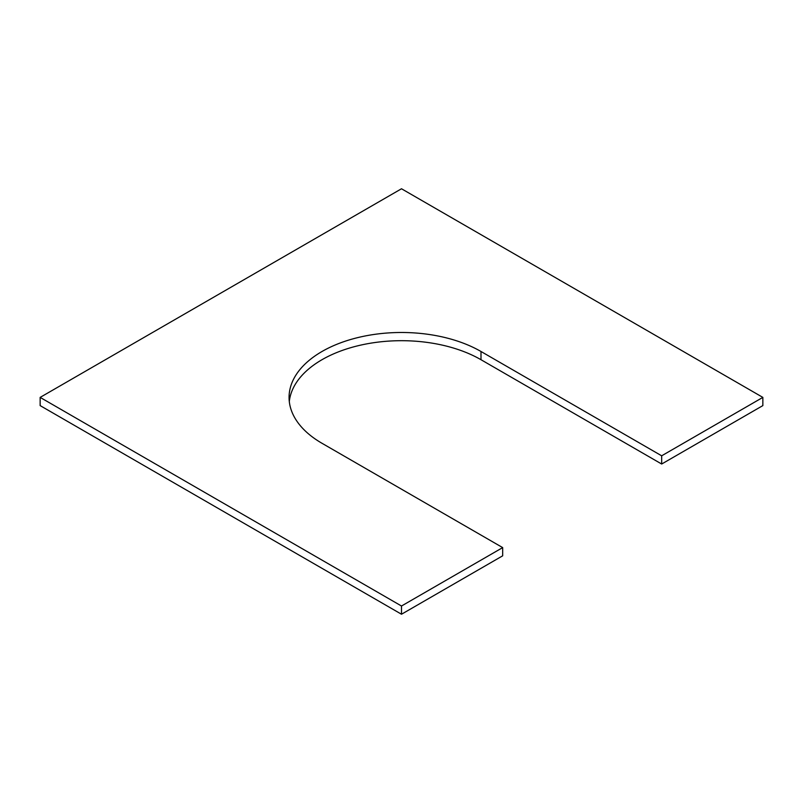 <?xml version="1.0" encoding="UTF-8"?>
<svg xmlns="http://www.w3.org/2000/svg" width="803" height="803" viewBox="0 0 803 803"><rect width="100%" height="100%" fill="white"/><g stroke="black" fill="none" stroke-linecap="round" stroke-linejoin="round"><path stroke-width="1.2" d="M401.5 606.014L40.15 397.395L40.15 405.605L401.5 614.235L502.678 555.817L502.678 547.606L401.5 606.014L401.5 614.235M480.997 351.493L480.997 359.714L661.672 464.024L661.672 455.803L480.997 351.493A112.43 64.913 0 0 0 358.479 337.431A112.43 64.913 0 0 0 289.07 397.395A112.43 64.913 0 0 0 322.003 443.286L502.678 547.606M480.997 359.714A112.43 64.913 0 0 0 361.782 344.878A112.43 64.913 0 0 0 289.301 401.5M661.672 464.024L762.85 405.605L762.85 397.395L661.672 455.803M40.15 397.395L401.5 188.765L762.85 397.395"/></g></svg>
